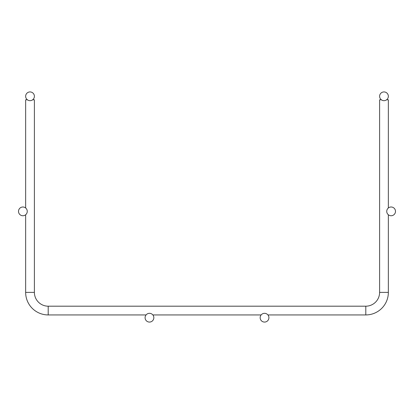 <?xml version="1.0" encoding="UTF-8"?>
<svg xmlns="http://www.w3.org/2000/svg" width="414" height="414" viewBox="0 0 414 414"><rect width="100%" height="100%" fill="white"/><g stroke="black" fill="none" stroke-linecap="round" stroke-linejoin="round"><path stroke-width="0.62" d="M25.647 207.983L25.647 99.8L27.396 99.8M32.644 99.8L34.393 99.8L34.393 292.382L34.393 99.8M379.607 99.8L379.607 292.382L379.607 99.8L381.356 99.8M386.604 99.8L388.353 99.8L388.353 207.983M25.647 214.762L25.647 292.382A22.553 22.553 0 0 0 48.2 314.935L146.075 314.935M267.925 314.935L365.8 314.935A22.553 22.553 0 0 0 388.353 292.382L379.607 292.382A13.807 13.807 0 0 1 365.8 306.189L48.2 306.189A13.807 13.807 0 0 1 34.393 292.382L25.647 292.382A22.553 22.553 0 0 0 48.2 314.935A22.553 22.553 0 0 1 25.647 292.382A22.553 22.553 0 0 0 48.2 314.935A22.553 22.553 0 0 1 25.647 292.382A22.553 22.553 0 0 0 48.2 314.935A22.553 22.553 0 0 1 25.647 292.382A22.553 22.553 0 0 0 48.2 314.935A22.553 22.553 0 0 1 25.647 292.382A22.553 22.553 0 0 0 48.2 314.935A22.553 22.553 0 0 1 25.647 292.382A22.553 22.553 0 0 0 48.2 314.935A22.553 22.553 0 0 1 25.647 292.382A22.553 22.553 0 0 0 48.2 314.935A22.553 22.553 0 0 1 25.647 292.382A22.553 22.553 0 0 0 48.2 314.935A22.553 22.553 0 0 1 25.647 292.382A22.553 22.553 0 0 0 48.2 314.935A22.553 22.553 0 0 1 25.647 292.382A22.553 22.553 0 0 0 48.2 314.935A22.553 22.553 0 0 1 25.647 292.382A22.553 22.553 0 0 0 48.2 314.935A22.553 22.553 0 0 1 25.647 292.382A22.553 22.553 0 0 0 48.2 314.935A22.553 22.553 0 0 1 25.647 292.382A22.553 22.553 0 0 0 48.2 314.935A22.553 22.553 0 0 1 25.647 292.382A22.553 22.553 0 0 0 48.2 314.935A22.553 22.553 0 0 1 25.647 292.382A22.553 22.553 0 0 0 48.2 314.935A22.553 22.553 0 0 1 25.647 292.382M152.854 314.935L261.146 314.935M365.8 306.189L365.8 314.935A22.553 22.553 0 0 0 388.353 292.382L388.353 214.762M34.393 96.302A4.373 4.373 0 0 0 27.836 92.513A4.373 4.373 0 0 0 27.836 100.09A4.373 4.373 0 0 0 34.393 96.302M153.837 317.698A4.373 4.373 0 0 0 147.28 313.91A4.373 4.373 0 0 0 147.28 321.487A4.373 4.373 0 0 0 153.837 317.698M379.607 96.302A4.373 4.373 0 0 1 386.164 92.513A4.373 4.373 0 0 1 386.164 100.09A4.373 4.373 0 0 1 379.607 96.302M365.8 314.935A22.553 22.553 0 0 0 388.353 292.382M27.257 211.373A4.373 4.373 0 0 0 20.7 207.585A4.373 4.373 0 0 0 20.7 215.161A4.373 4.373 0 0 0 27.257 211.373M386.743 211.373A4.373 4.373 0 0 1 393.3 207.585A4.373 4.373 0 0 1 393.3 215.161A4.373 4.373 0 0 1 386.743 211.373M260.163 317.698A4.373 4.373 0 0 1 266.719 313.91A4.373 4.373 0 0 1 266.719 321.487A4.373 4.373 0 0 1 260.163 317.698M48.2 306.189L48.2 314.935"/></g></svg>
